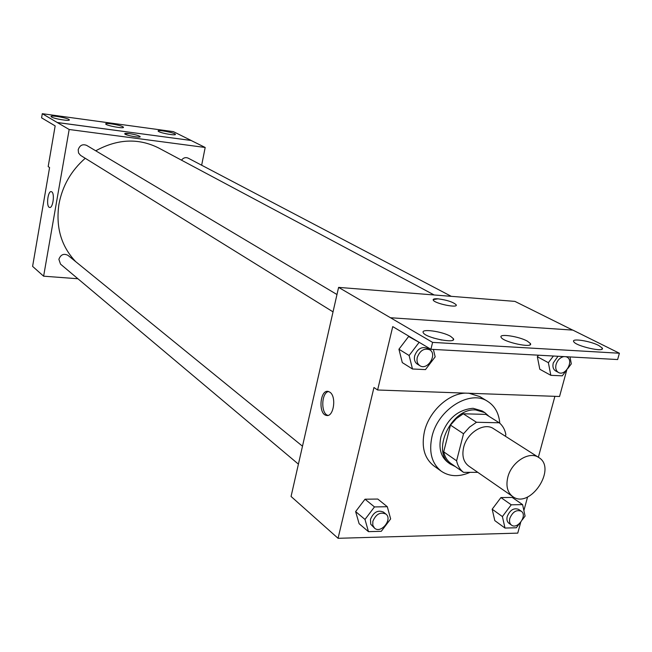 <?xml version="1.0" encoding="UTF-8"?>
<svg xmlns="http://www.w3.org/2000/svg" width="652" height="652" viewBox="0 0 652 652"><rect width="100%" height="100%" fill="white"/><g stroke="black" fill="none" stroke-linecap="round" stroke-linejoin="round"><path stroke-width="0.98" d="M507.802 477.256C511.404 462.056 529.277 450.711 538.682 457.459C557.476 468.242 529.921 509.693 512.7 496.539C507.419 492.431 505.781 486.001 507.802 477.256M512.7 496.539L468.674 466.025C463.466 461.983 461.787 455.764 463.645 447.353C466.954 432.741 484.24 422.031 493.515 428.666L538.682 457.459M450.475 425.104L456.376 418.576L463.27 413.792L485.87 414.387L499.245 422.781L476.482 422.268L469.505 427.133L463.531 433.759L450.475 425.104L443.694 451.82C444.778 456.767 447.093 460.581 450.63 463.27L463.539 472.35L477.794 472.341M505.398 436.237L505.854 434.485C504.901 429.505 502.7 425.609 499.245 422.781M463.531 433.759L456.596 460.801C457.671 465.797 459.986 469.652 463.539 472.35M463.27 413.792L476.482 422.268M443.694 451.82L456.596 460.801M489.008 416.359L484.803 412.61L475.699 409.945C451.127 407.744 430.597 452.268 450.499 464.2L455.283 466.547M450.499 464.2L447.957 462.415C440.801 456.799 438.47 448.234 440.956 436.701C446.97 419.106 457.68 409.635 473.075 408.299L482.17 410.956L484.803 412.61M470.027 472.35C459.13 477.109 449.562 476.742 441.339 471.257C431.779 463.645 428.666 452.081 431.999 436.563C438.005 409.252 470.247 389.309 487.761 401.436C494.917 406.066 498.927 413.335 499.791 423.238M441.339 471.257L433.849 465.87C424.322 458.291 421.2 446.799 424.476 431.388C429.106 411.436 448.348 393.58 465.455 393.132M468.658 393.148L479.896 396.612L487.761 401.436M572.701 330.108L514.909 301.387L338.6 287.385L432.61 342.39L430.915 349.293L392.74 326.603L377.606 389.994L373.946 387.508L338.062 538.299L517.761 533.124L520.687 522.35M523.882 510.573L527.574 496.979M538.356 457.248L554.893 396.334M387.312 506.726L377.769 499.049L365.022 499.204L355.633 511.592L359.113 523.695L368.462 531.649L381.273 531.307L390.646 518.91L387.312 506.726L374.476 506.922L364.998 519.448L368.462 531.649M522.285 519.823L525.08 516.099L522.594 504.624L512.227 497.427L500.94 497.566L492.178 509.212L494.795 520.614L504.99 528.055L516.327 527.761L519.359 523.719M329.855 392.178C336.831 396.498 333.588 417.72 326.326 415.389C317.98 414.036 320.05 389.04 328.306 391.461L329.855 392.178M338.6 287.385L291.061 496.465L338.062 538.299M456.229 305.226L456.156 304.777C453.067 302.006 447.019 300.026 438.005 298.828C447.019 300.026 453.067 302.006 456.156 304.777C458.56 308.518 434.379 303.547 433.221 300.059C432.863 298.999 434.46 298.592 438.005 298.82L433.156 299.618M430.915 349.293L617.623 359.545L619.4 353.237L572.872 330.116L390.548 317.744M377.606 389.994L559.555 396.498L566.816 369.823M570.141 357.622L570.329 356.946M328.559 391.526C321.249 392.585 320.711 413.873 327.964 415.373M432.61 342.39L619.4 353.237M450.654 336.375C442.374 331.371 420.63 328.363 423.229 332.618C424.925 337.744 456.799 344.158 453.409 338.698L450.654 336.375M598.691 345.446C590.044 340.914 571.185 338.021 573.711 341.632C575.545 346.147 605.643 352.879 602.228 348.005L598.691 345.446M527.24 341.069C518.739 336.31 498.544 333.359 501.119 337.271C502.896 342.088 533.817 348.681 530.402 343.514L527.24 341.069M553.401 356.016L548.373 362.691L537.329 356.725L538.479 355.201L537.329 356.725L539.807 369.244L550.826 375.316L562.285 375.837L566.922 369.684M419.766 342.667L408.625 336.497L409.472 336.546L408.625 336.497L398.934 349.227L402.3 362.602L412.48 368.999L425.479 369.594L435.161 356.848L433.393 349.431M441.746 340.059L433.205 337.948M75.713 261.656C61.182 246.309 55.599 227.116 58.965 204.076C62.405 185.877 71.166 170.62 85.249 158.289M95.73 150.799C117.482 138.868 138.428 137.914 158.566 147.939L434.183 294.973M302.487 446.196L67.922 255.315C63.725 253.261 60.709 254.59 58.876 259.309L60.514 264.125L298.412 464.142M181.484 160.164C183.383 157.751 185.6 157.075 188.126 158.118L451.274 296.334M333.033 311.868L80.579 155.396L78.542 152.992L78.199 149.732C79.731 145.306 82.535 143.856 86.618 145.363L336.978 294.533M201.655 165.225L205.184 147.474L69.169 129.495L43.619 276.187L77.914 278.754M140.172 136.741L140.164 136.651C138.884 135.567 135.323 134.556 129.487 133.636C135.323 134.556 138.884 135.567 140.164 136.651C141.093 138.24 124.858 135.241 124.728 133.79C124.744 133.293 126.325 133.236 129.495 133.627L124.719 133.709M43.619 276.187L32.6 266.375L49.585 167.54L48.175 166.586L55.159 125.901L41.589 117.841L42.29 113.701L173.416 131.647L191.207 140.482L57.319 122.552L69.169 129.495M191.199 140.522L205.184 147.474M51.785 191.851C54.964 193.685 52.861 208.607 49.593 207.434C45.958 207.002 47.783 190.49 51.345 191.647L51.785 191.851C54.972 193.685 52.861 208.607 49.601 207.434L49.601 207.434C45.958 207.002 47.783 190.49 51.345 191.647M42.29 113.701L57.319 122.552M122.82 126.732C119.609 124.858 104.825 122.47 105.714 123.978C105.828 125.575 124.499 129.023 123.464 127.254L122.82 126.732M158.835 131.631C162.169 133.473 176.39 135.803 175.412 134.353C175.209 132.796 157.14 129.365 158.118 131.076L158.835 131.631M51.573 117.034C54.491 118.933 70.277 121.435 69.316 119.854C69.218 118.208 50.155 114.768 51.06 116.569L51.573 117.034M191.207 140.482L57.327 122.511M374.55 528.161L370.735 524.216L370.466 519.334C373.58 512.122 377.932 509.717 383.506 512.122L385.919 514.086C392.911 519.228 380.939 534.069 374.55 528.161L372.789 525.243L372.846 521.323C375.976 514.086 380.328 511.673 385.919 514.086M377.769 499.049L365.022 499.204L374.476 506.922M365.022 499.204L355.633 511.592L364.998 519.448M355.633 511.592L359.113 523.695M522.594 504.624L511.241 504.803L502.399 516.571L504.99 528.055M511.478 525.104L508.886 523.23C507.06 521.763 506.514 519.514 507.232 516.474C510.011 510.003 513.809 507.639 518.633 509.391L521.25 511.225C527.761 515.316 517.476 529.921 511.478 525.104C509.652 523.629 509.106 521.38 509.823 518.332C512.619 511.853 516.425 509.481 521.25 511.225M512.227 497.427L500.94 497.566L511.241 504.803M500.94 497.566L492.178 509.212L502.399 516.571M492.178 509.212L494.795 520.614M418.918 342.618L409.122 355.503L412.48 368.999M419.88 365.69L417.288 364.085C414.786 362.316 413.914 359.554 414.672 355.788C417.394 348.901 421.51 346.375 427.019 348.192L429.644 349.749C437.834 354.134 427.533 370.947 419.88 365.69C417.37 363.922 416.498 361.151 417.272 357.377C420.002 350.474 424.126 347.932 429.644 349.749M408.625 336.497L398.934 349.227L409.122 355.503M398.934 349.227L402.3 362.602M567.696 368.657L571.299 363.873L570.019 356.929M548.373 362.691L550.826 375.316M566.009 356.709L566.914 357.068C574.322 360.499 565.365 376.693 558.422 372.447L555.618 370.923C553.198 369.366 552.415 366.709 553.263 362.944L558.014 356.269M537.329 356.725L539.807 369.244M558.422 372.447C556.001 370.89 555.219 368.225 556.066 364.452C557.525 360.067 560.109 357.451 563.833 356.595M326.326 415.389L327.752 415.422M530.068 344.769L530.402 343.514M601.902 349.187L602.228 348.005M453.083 340.002L453.409 338.698M566.262 356.725L566.914 357.068"/></g></svg>
